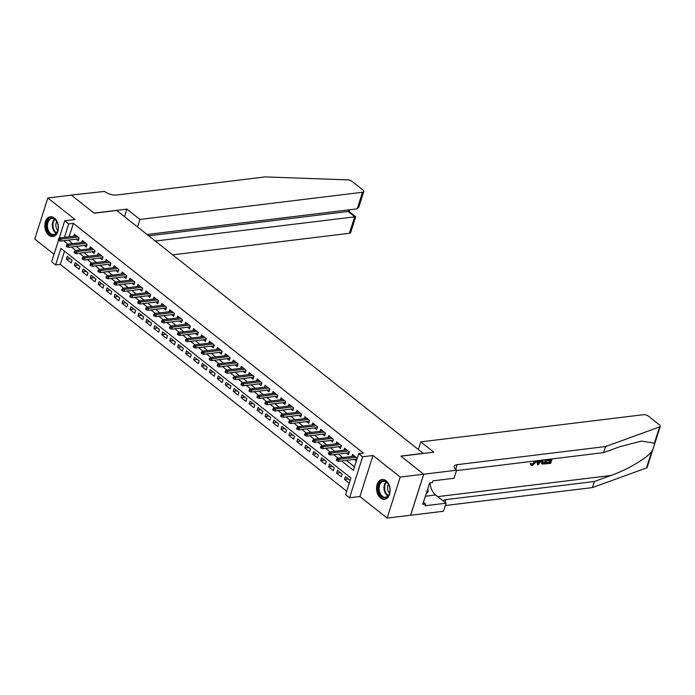 <?xml version="1.0" encoding="UTF-8"?>
<svg xmlns="http://www.w3.org/2000/svg" width="695" height="695" viewBox="0 0 695 695"><rect width="100%" height="100%" fill="white"/><g stroke="black" fill="none" stroke-linecap="round" stroke-linejoin="round"><path stroke-width="1.04" d="M48.867 235.327A9.982 6.724 -97 0 0 52.837 236.587A9.982 6.724 -97 0 0 58.363 228.82A9.982 6.724 -97 0 0 54.384 218.03A9.982 6.724 -97 0 0 50.414 216.771A9.982 6.724 -97 0 0 44.888 224.537A9.982 6.724 -97 0 0 48.867 235.327M380.573 498.046A9.982 6.724 -97 0 0 384.543 499.305A9.982 6.724 -97 0 0 390.069 491.539A9.982 6.724 -97 0 0 386.09 480.749A9.982 6.724 -97 0 0 382.12 479.48A9.982 6.724 -97 0 0 376.594 487.256A9.982 6.724 -97 0 0 380.573 498.046M64.513 251.19L60.3 264.395L55.609 264.969L51.63 261.824L58.545 240.166M423.342 453.47L116.699 210.463L94.164 213.217L71.316 195.121L47.842 197.988L34.75 239.011L54.036 254.283M423.377 453.357L400.841 456.102L423.681 474.199L410.589 515.221L387.115 518.088L400.207 477.065L372.998 455.512L362.66 456.771L349.568 497.794L345.597 494.649L350.906 478.021L60.908 248.341L55.609 264.969M372.998 455.512L359.906 496.534L387.115 518.088M359.906 496.534L349.568 497.794M60.3 264.395L346.692 491.226M423.681 474.199L400.207 477.065M76.207 239.149L78.283 240.791L79.169 238.02L74.4 234.241L73.774 236.222M84.156 245.439L86.232 247.081L87.11 244.31L82.349 240.54L81.715 242.512M92.096 251.729L94.173 253.38L95.059 250.608L90.289 246.829L89.664 248.801M100.045 258.027L102.122 259.669L103.008 256.898L98.238 253.119L97.604 255.1M107.986 264.317L110.062 265.959L110.948 263.188L106.179 259.417L105.553 261.389M115.935 270.607L118.011 272.258L118.897 269.486L114.128 265.707L113.493 267.679M123.875 276.905L125.951 278.547L126.838 275.776L122.068 271.997L121.443 273.978M131.824 283.195L133.9 284.837L134.787 282.066L130.017 278.295L129.383 280.267M139.764 289.485L141.841 291.136L142.727 288.356L137.966 284.585L137.332 286.557M147.714 295.783L149.79 297.425L150.676 294.654L145.907 290.875L145.281 292.856M155.663 302.073L157.739 303.715L158.616 300.944L153.856 297.173L153.221 299.145M163.603 308.363L165.679 310.013L166.565 307.233L161.796 303.463L161.171 305.435M171.552 314.661L173.628 316.303L174.506 313.532L169.745 309.753L169.111 311.734M179.492 320.951L181.569 322.593L182.455 319.822L177.685 316.051L177.06 318.023M187.441 327.241L189.518 328.883L190.404 326.111L185.635 322.341L185 324.313M195.382 333.539L197.458 335.181L198.344 332.41L193.575 328.631L192.949 330.612M203.331 339.829L205.407 341.471L206.293 338.7L201.524 334.921L200.89 336.901M211.271 346.119L213.348 347.761L214.234 344.989L209.464 341.219L208.839 343.191M219.22 352.408L221.297 354.059L222.183 351.288L217.413 347.509L216.779 349.481M227.161 358.707L229.237 360.349L230.123 357.578L225.354 353.798L224.728 355.779M235.11 364.997L237.186 366.639L238.072 363.867L233.303 360.097L232.669 362.069M243.05 371.286L245.127 372.937L246.013 370.166L241.252 366.387L240.618 368.359M250.999 377.585L253.076 379.227L253.962 376.455L249.192 372.676L248.567 374.657M258.948 383.875L261.025 385.517L261.902 382.745L257.141 378.975L256.507 380.947M266.889 390.164L268.965 391.815L269.851 389.044L265.082 385.265L264.456 387.237M274.838 396.463L276.914 398.105L277.791 395.333L273.031 391.554L272.397 393.535M282.778 402.753L284.854 404.394L285.741 401.623L280.971 397.853L280.346 399.825M290.727 409.042L292.804 410.693L293.69 407.922L288.92 404.142L288.286 406.115M298.668 415.341L300.744 416.983L301.63 414.211L296.861 410.432L296.235 412.413M306.617 421.63L308.693 423.272L309.579 420.501L304.81 416.731L304.175 418.703M314.557 427.92L316.633 429.571L317.519 426.799L312.75 423.02L312.125 424.993M322.506 434.219L324.582 435.861L325.469 433.089L320.699 429.31L320.065 431.291M330.446 440.508L332.523 442.15L333.409 439.379L328.648 435.609L328.014 437.581M338.395 446.798L340.472 448.449L341.358 445.677L336.589 441.898L335.954 443.87M346.336 453.097L348.412 454.739L349.298 451.967L344.538 448.188L343.903 450.169M348.317 478.968L344.52 479.428L349.255 483.181M340.368 472.67L336.571 473.139L341.341 476.909L342.227 474.138L337.457 470.367L336.571 473.139M332.427 466.38L328.631 466.84L333.392 470.619L334.278 467.848L329.508 464.069L328.631 466.84M324.478 460.09L320.682 460.55L325.451 464.33L326.337 461.558L321.568 457.779L320.682 460.55M316.538 453.792L312.741 454.261L317.502 458.031L318.388 455.26L313.619 451.489L312.741 454.261M308.589 447.502L304.792 447.962L309.562 451.741L310.448 448.97L305.678 445.191L304.792 447.962M300.648 441.212L296.843 441.673L301.613 445.452L302.499 442.68L297.729 438.901L296.843 441.673M292.699 434.914L288.903 435.383L293.672 439.153L294.55 436.382L289.789 432.611L288.903 435.383M284.759 428.624L280.954 429.093L285.723 432.863L286.609 430.092L281.84 426.313L280.954 429.093M276.81 422.334L273.013 422.795L277.783 426.574L278.66 423.802L273.899 420.023L273.013 422.795M268.869 416.036L265.064 416.505L269.834 420.275L270.72 417.504L265.95 413.733L265.064 416.505M260.92 409.746L257.124 410.215L261.893 413.985L262.771 411.214L258.01 407.444L257.124 410.215M252.98 403.456L249.175 403.917L253.944 407.696L254.83 404.924L250.061 401.145L249.175 403.917M245.031 397.166L241.235 397.627L245.995 401.397L246.881 398.626L242.121 394.856L241.235 397.627M237.082 390.868L233.285 391.337L238.055 395.108L238.941 392.336L234.172 388.566L233.285 391.337M229.142 384.578L225.345 385.039L230.106 388.818L230.992 386.046L226.222 382.267L225.345 385.039M221.192 378.288L217.396 378.749L222.165 382.528L223.052 379.748L218.282 375.978L217.396 378.749M213.252 371.99L209.456 372.459L214.216 376.23L215.102 373.458L210.333 369.688L209.456 372.459M205.303 365.7L201.507 366.161L206.276 369.94L207.162 367.168L202.393 363.389L201.507 366.161M197.363 359.411L193.558 359.871L198.327 363.65L199.213 360.879L194.444 357.1L193.558 359.871M189.414 353.112L185.617 353.581L190.387 357.352L191.264 354.58L186.503 350.81L185.617 353.581M181.473 346.822L177.668 347.283L182.438 351.062L183.324 348.291L178.554 344.512L177.668 347.283M173.524 340.533L169.728 340.993L174.497 344.772L175.375 342.001L170.614 338.222L169.728 340.993M165.584 334.234L161.779 334.703L166.548 338.474L167.434 335.702L162.665 331.932L161.779 334.703M157.635 327.944L153.838 328.405L158.599 332.184L159.485 329.413L154.724 325.634L153.838 328.405M149.686 321.655L145.889 322.115L150.659 325.894L151.545 323.123L146.775 319.344L145.889 322.115M141.745 315.356L137.949 315.825L142.71 319.596L143.596 316.824L138.835 313.054L137.949 315.825M133.796 309.067L130 309.527L134.769 313.306L135.655 310.535L130.886 306.756L130 309.527M125.856 302.777L122.059 303.237L126.82 307.016L127.706 304.245L122.937 300.466L122.059 303.237M117.907 296.478L114.11 296.947L118.88 300.718L119.766 297.947L114.996 294.176L114.11 296.947M109.966 290.189L106.17 290.649L110.931 294.428L111.817 291.657L107.047 287.878L106.17 290.649M102.017 283.899L98.221 284.359L102.99 288.138L103.876 285.367L99.107 281.588L98.221 284.359M94.077 277.6L90.272 278.07L95.041 281.84L95.927 279.069L91.158 275.298L90.272 278.07M86.128 271.311L82.331 271.771L87.101 275.55L87.978 272.779L83.218 269L82.331 271.771M78.188 265.021L74.382 265.481L79.152 269.26L80.038 266.489L75.269 262.71L74.382 265.481M350.141 480.41L345.406 476.657L344.52 479.428M72.089 260.191L67.328 256.42L66.442 259.192L71.211 262.962L72.089 260.191M341.61 460.933L353.381 470.254L358.69 453.626L363.389 453.053L73.392 223.373L69.109 236.787M68.232 240.122L72.645 243.615M76.172 246.412L80.594 249.913M84.121 252.702L88.534 256.203M92.061 259L96.483 262.493M100.011 265.29L104.424 268.791M107.96 271.58L112.373 275.081M115.9 277.878L120.313 281.371M123.849 284.168L128.262 287.669M131.789 290.458L136.211 293.959M139.738 296.756L144.152 300.249M147.679 303.046L152.101 306.547M155.628 309.336L160.041 312.837M163.568 315.634L167.99 319.127M171.517 321.924L175.931 325.425M179.458 328.214L183.88 331.715M187.407 334.512L191.82 338.005M195.347 340.802L199.769 344.303M203.296 347.092L207.709 350.593M211.245 353.39L215.659 356.882M219.186 359.68L223.608 363.181M227.135 365.97L231.548 369.471M235.075 372.268L239.497 375.76M243.024 378.558L247.437 382.059M250.965 384.848L255.386 388.349M258.914 391.146L263.327 394.638M266.854 397.436L271.276 400.937M274.803 403.726L279.216 407.227M282.743 410.015L287.165 413.516M290.692 416.314L295.106 419.806M298.642 422.603L303.055 426.105M306.582 428.893L310.995 432.394M314.531 435.192L318.944 438.684M322.471 441.481L326.893 444.982M330.42 447.771L334.834 451.272M338.361 454.07L342.783 457.562M346.31 460.359L354.476 466.832M357.221 458.24L352.478 454.487L351.852 456.459M354.285 459.386L356.335 461.011M59.127 238.333L64.722 220.802L75.051 219.542L47.842 197.988M64.722 220.802L68.692 223.946L64.418 237.36M73.392 223.373L68.692 223.946M358.69 453.626L362.66 456.771M63.532 240.696L67.954 244.188M71.481 246.986L75.894 250.487M79.421 253.275L83.843 256.776M87.37 259.574L91.783 263.066M95.319 265.864L99.733 269.365M103.26 272.153L107.673 275.654M111.209 278.452L115.622 281.944M119.149 284.741L123.571 288.243M127.098 291.031L131.511 294.532M135.038 297.33L139.46 300.822M142.988 303.619L147.401 307.12M150.928 309.909L155.35 313.41M158.877 316.208L163.29 319.7M166.817 322.497L171.239 325.998M174.766 328.787L179.18 332.288M182.707 335.086L187.129 338.578M190.656 341.375L195.069 344.876M198.605 347.665L203.018 351.166M206.545 353.964L210.959 357.456M214.494 360.253L218.908 363.754M222.435 366.543L226.857 370.044M230.384 372.841L234.797 376.334M238.324 379.131L242.746 382.632M246.273 385.421L250.686 388.922M254.214 391.711L258.636 395.212M262.163 398.009L266.576 401.502M270.103 404.299L274.525 407.8M278.052 410.589L282.465 414.09M285.993 416.887L290.414 420.379M293.942 423.177L298.355 426.678M301.891 429.467L306.304 432.968M309.831 435.765L314.253 439.257M317.78 442.055L322.193 445.556M325.72 448.345L330.142 451.846M333.669 454.643L338.083 458.135M70.238 258.722L66.442 259.192M337.431 459.664L336.641 459.03L336.284 460.142L337.084 460.768L337.431 459.664L339.117 459.317L337.683 458.187L354.554 456.128M355.988 457.258L339.117 459.317L338.474 461.315L356.961 459.056M337.084 460.768L338.474 461.315M337.683 458.187L336.641 459.03M383.466 480.697A8.644 5.821 83 0 1 388.913 485.127A8.644 5.821 83 0 1 389.773 492.19A8.644 5.821 83 0 1 384.691 497.907A8.644 5.821 83 0 1 378.245 489.367A8.644 5.821 83 0 1 383.466 480.697M388.974 485.258A8.001 5.386 -97 0 0 383.988 481.279A8.001 5.386 -97 0 0 383.579 481.305A8.001 5.386 -97 0 0 379.175 489.601A8.001 5.386 -97 0 0 385.117 497.212A8.001 5.386 -97 0 0 385.525 497.186A8.001 5.386 -97 0 0 389.799 492.051M382.884 479.454L382.884 479.454A9.921 6.681 -97 0 0 377.411 489.74A9.921 6.681 -97 0 0 384.787 499.184A9.921 6.681 -97 0 0 385.282 499.149A9.921 6.681 -97 0 0 385.291 499.149L385.291 499.149M426.226 493.537L428.155 491.765L427.911 488.264M426.739 491.938L428.155 491.765M388.47 484.311A5.699 3.84 -97 0 0 389.548 493.094M51.76 217.987A8.644 5.821 83 0 1 57.207 222.417A8.644 5.821 83 0 1 58.067 229.48A8.644 5.821 83 0 1 52.985 235.197A8.644 5.821 83 0 1 46.539 226.648A8.644 5.821 83 0 1 51.76 217.987M57.268 222.539A8.001 5.386 -97 0 0 52.281 218.56A8.001 5.386 -97 0 0 51.873 218.586A8.001 5.386 -97 0 0 47.46 226.883A8.001 5.386 -97 0 0 53.411 234.502A8.001 5.386 -97 0 0 53.81 234.467A8.001 5.386 -97 0 0 58.093 229.341M51.178 216.744L51.178 216.744A9.921 6.681 -97 0 0 45.705 227.03A9.921 6.681 -97 0 0 53.081 236.465A9.921 6.681 -97 0 0 53.576 236.43A9.921 6.681 -97 0 0 53.584 236.43L53.576 236.43M56.764 221.592A5.699 3.84 -97 0 0 57.841 230.375M550.483 459.108A16.671 11.233 -97 0 0 550.423 459.299L547.46 459.656A16.671 11.233 -97 0 0 547.217 460.429L547.851 460.924L548.094 460.159L547.46 459.656M550.023 460.663A16.671 11.233 -97 0 0 549.684 462.236L546.505 462.627A16.671 11.233 -97 0 0 546.374 463.487L546.73 463.765L546.982 463L546.505 462.627M541.935 461.193L541.301 460.689L541.501 463.452L542.239 463.886L541.501 463.452L541.944 463.8L542.369 460.099M534.577 461.523L532.161 464.469L532.622 464.833L535.211 462.027L534.577 461.523M530.78 463.939L531.64 463.643L530.198 463.478L530.832 465.068L530.198 463.478M654.403 443.149L659.581 426.93A3.84 1.599 17.7 0 0 660.25 426.348L647.158 467.37A3.84 1.599 -162.3 0 1 646.489 467.952L592.453 487.577L594.39 481.505L610.957 475.484C626.699 470.029 645.924 458.813 651.667 451.733C653.517 448.205 654.429 445.347 654.403 443.149L641.476 441.09L620.175 446.607L603.607 452.619L456.476 470.584M536.809 460.776L537.513 464.894L537.435 460.698M418.39 449.404L420.796 441.872L643.361 414.698A3.84 1.599 17.7 0 1 648.565 416.244L659.407 424.836A3.84 1.599 17.7 0 1 660.25 426.348M603.607 452.619L605.545 446.555L457.162 464.66A8.957 3.727 17.7 0 0 454.191 466.345A8.957 3.727 17.7 0 0 456.155 469.872L456.589 470.22L454.026 478.256L432.994 480.818L432.42 482.599L429.606 482.938L422.777 504.335L425.592 503.997L425.027 505.769L446.068 503.197L443.497 511.242L410.632 515.247L423.724 474.225L400.963 456.198L433.828 452.184L420.796 441.872M592.453 487.577L445.321 505.534M443.202 500.939A8.957 3.727 17.7 0 1 446.008 499.618L594.39 481.505M659.581 426.93L605.545 446.555M456.589 470.22L423.724 474.225M446.068 503.197L435.695 494.988A14.404 9.695 83 0 1 429.97 482.895M425.592 503.997L423.437 502.285M535.211 462.027L535.454 460.941M531.64 463.643L532.622 464.833L531.927 464.694M536.245 460.846L536.001 461.932L532.335 465.607L531.232 465.381M541.275 460.229L538.408 464.781L537.513 464.894M538.981 462.801L540.145 460.881L538.217 461.124L538.199 464.069L539.511 460.385M542.613 464.182L541.944 463.8L545.505 463.921L546.904 459.543M543.169 459.994L542.925 463.365L544.958 463.252L546.105 459.638M545.288 459.743A16.671 11.233 -97 0 0 544.48 462.879L543.342 463.018L543.811 463.391M544.958 463.252L544.48 462.879M548.094 460.159L551.057 459.795L550.423 459.299M551.057 459.795L551.309 459.004M546.982 463L550.153 462.609L550.814 460.568L547.851 460.924M550.153 462.609L549.684 462.236M552.099 458.909L550.709 463.287L546.73 463.765M172.742 254.848L349.411 233.277L354.702 216.701L348.108 211.48L348.621 209.881M155.315 241.043L355.666 216.736L349.072 211.515L348.108 211.48L148.721 235.822M126.907 209.108L139.938 219.429L362.503 192.254A3.84 1.599 17.7 0 0 363.78 191.542A3.84 1.599 17.7 0 0 362.938 190.03L352.096 181.438A3.84 1.599 17.7 0 0 347.639 179.866L265.099 176.912L116.717 195.026A8.957 3.727 -162.3 0 1 104.589 191.42L71.281 195.087L94.042 213.122L126.907 209.108L124.501 216.64M139.938 219.429L137.532 226.961M147.036 234.493L357.213 208.83L362.503 192.254M355.666 216.736L350.688 232.564A3.84 1.599 -162.3 0 1 349.411 233.277M363.78 191.542L358.768 207.249L357.213 208.83M329.491 453.366L328.692 452.74L328.344 453.844L329.135 454.478L329.491 453.366L331.168 453.027L329.734 451.898L346.614 449.839M348.039 450.968L331.168 453.027L330.533 455.025L349.046 452.766M329.135 454.478L330.533 455.025M329.734 451.898L328.692 452.74M321.542 447.076L320.751 446.451L320.395 447.554L321.186 448.188L321.542 447.076L323.227 446.737L321.794 445.599L338.665 443.54M340.098 444.678L323.227 446.737L322.584 448.727L341.097 446.468M321.186 448.188L322.584 448.727M321.794 445.599L320.751 446.451M313.601 440.786L312.802 440.152L312.446 441.264L313.245 441.89L313.601 440.786L315.278 440.439L313.845 439.31L330.724 437.251M332.149 438.38L315.278 440.439L314.644 442.437L333.157 440.178M313.245 441.89L314.644 442.437M313.845 439.31L312.802 440.152M305.652 434.488L304.862 433.862L304.506 434.974L305.296 435.6L305.652 434.488L307.329 434.149L305.904 433.02L322.775 430.961M324.209 432.09L307.329 434.149L306.695 436.147L325.208 433.889M305.296 435.6L306.695 436.147M305.904 433.02L304.862 433.862M297.712 428.198L296.913 427.573L296.557 428.676L297.356 429.31L297.712 428.198L299.389 427.859L297.955 426.721L314.826 424.662M316.26 425.8L299.389 427.859L298.754 429.849L317.267 427.59M297.356 429.31L298.754 429.849M297.955 426.721L296.913 427.573M289.763 421.908L288.972 421.274L288.616 422.386L289.407 423.012L289.763 421.908L291.44 421.561L290.015 420.432L306.886 418.373M308.319 419.502L291.44 421.561L290.805 423.559L309.318 421.3M289.407 423.012L290.805 423.559M290.015 420.432L288.972 421.274M281.814 415.61L281.023 414.985L280.667 416.096L281.466 416.722L281.814 415.61L283.499 415.271L282.066 414.142L298.937 412.083M300.37 413.212L283.499 415.271L282.865 417.269L301.378 415.011M281.466 416.722L282.865 417.269M282.066 414.142L281.023 414.985M273.873 409.32L273.074 408.695L272.727 409.798L273.517 410.432L273.873 409.32L275.55 408.981L274.125 407.843L290.996 405.784M292.421 406.923L275.55 408.981L274.916 410.98L293.429 408.712M273.517 410.432L274.916 410.98M274.125 407.843L273.074 408.695M265.924 403.031L265.134 402.396L264.778 403.508L265.577 404.134L265.924 403.031L267.61 402.683L266.176 401.554L283.047 399.495M284.481 400.624L267.61 402.683L266.967 404.681L285.489 402.422M265.577 404.134L266.967 404.681M266.176 401.554L265.134 402.396M257.984 396.732L257.185 396.107L256.837 397.219L257.628 397.844L257.984 396.732L259.661 396.393L258.236 395.264L275.107 393.205M276.532 394.334L259.661 396.393L259.027 398.391L277.54 396.133M257.628 397.844L259.027 398.391M258.236 395.264L257.185 396.107M250.035 390.442L249.244 389.817L248.888 390.92L249.687 391.554L250.035 390.442L251.72 390.104L250.287 388.965L267.158 386.906M268.591 388.045L251.72 390.104L251.077 392.102L269.599 389.834M249.687 391.554L251.077 392.102M250.287 388.965L249.244 389.817M242.095 384.153L241.295 383.518L240.948 384.63L241.738 385.256L242.095 384.153L243.771 383.814L242.346 382.676L259.218 380.617M260.642 381.746L243.771 383.814L243.137 385.803L261.65 383.544M241.738 385.256L243.137 385.803M242.346 382.676L241.295 383.518M234.145 377.854L233.355 377.229L232.999 378.341L233.798 378.966L234.145 377.854L235.831 377.515L234.397 376.386L251.269 374.327M252.702 375.456L235.831 377.515L235.188 379.513L253.71 377.255M233.798 378.966L235.188 379.513M234.397 376.386L233.355 377.229M226.205 371.564L225.406 370.939L225.058 372.042L225.849 372.676L226.205 371.564L227.882 371.226L226.448 370.088L243.328 368.029M244.753 369.167L227.882 371.226L227.248 373.224L245.761 370.956M225.849 372.676L227.248 373.224M226.448 370.088L225.406 370.939M218.256 365.275L217.465 364.64L217.109 365.752L217.9 366.378L218.256 365.275L219.941 364.936L218.508 363.798L235.379 361.739M236.813 362.868L219.941 364.936L219.299 366.925L237.812 364.666M217.9 366.378L219.299 366.925M218.508 363.798L217.465 364.64M210.316 358.976L209.516 358.351L209.16 359.463L209.96 360.088L210.316 358.976L211.992 358.637L210.559 357.508L227.43 355.449M228.864 356.578L211.992 358.637L211.358 360.636L229.871 358.377M209.96 360.088L211.358 360.636M210.559 357.508L209.516 358.351M202.367 352.686L201.576 352.061L201.22 353.164L202.01 353.798L202.367 352.686L204.043 352.348L202.619 351.218L219.49 349.151M220.923 350.289L204.043 352.348L203.409 354.346L221.922 352.078M202.01 353.798L203.409 354.346M202.619 351.218L201.576 352.061M194.426 346.397L193.627 345.762L193.271 346.875L194.07 347.5L194.426 346.397L196.103 346.058L194.67 344.92L211.541 342.861M212.974 343.99L196.103 346.058L195.469 348.047L213.982 345.789M194.07 347.5L195.469 348.047M194.67 344.92L193.627 345.762M186.477 340.098L185.687 339.473L185.33 340.585L186.121 341.21L186.477 340.098L188.154 339.759L186.729 338.63L203.6 336.571M205.025 337.701L188.154 339.759L187.52 341.758L206.033 339.499M186.121 341.21L187.52 341.758M186.729 338.63L185.687 339.473M178.528 333.809L177.738 333.183L177.381 334.286L178.181 334.921L178.528 333.809L180.214 333.47L178.78 332.34L195.651 330.273M197.085 331.411L180.214 333.47L179.579 335.468L198.092 333.2M178.181 334.921L179.579 335.468M178.78 332.34L177.738 333.183M170.588 327.519L169.788 326.885L169.441 327.997L170.232 328.622L170.588 327.519L172.264 327.18L170.84 326.042L187.711 323.983M189.136 325.121L172.264 327.18L171.63 329.169L190.143 326.911M170.232 328.622L171.63 329.169M170.84 326.042L169.788 326.885M162.639 321.22L161.848 320.595L161.492 321.707L162.291 322.332L162.639 321.22L164.324 320.882L162.891 319.752L179.762 317.693M181.195 318.823L164.324 320.882L163.681 322.88L182.203 320.621M162.291 322.332L163.681 322.88M162.891 319.752L161.848 320.595M154.698 314.931L153.899 314.305L153.552 315.408L154.342 316.043L154.698 314.931L156.375 314.592L154.95 313.462L171.821 311.395M173.246 312.533L156.375 314.592L155.741 316.59L174.254 314.331M154.342 316.043L155.741 316.59M154.95 313.462L153.899 314.305M146.749 308.641L145.959 308.007L145.602 309.119L146.402 309.744L146.749 308.641L148.435 308.302L147.001 307.164L163.872 305.105M165.306 306.243L148.435 308.302L147.792 310.291L166.314 308.033M146.402 309.744L147.792 310.291M147.001 307.164L145.959 308.007M138.809 302.351L138.01 301.717L137.662 302.829L138.453 303.454L138.809 302.351L140.486 302.004L139.061 300.874L155.932 298.815M157.357 299.945L140.486 302.004L139.851 304.002L158.364 301.743M138.453 303.454L139.851 304.002M139.061 300.874L138.01 301.717M130.86 296.053L130.069 295.427L129.713 296.53L130.504 297.165L130.86 296.053L132.545 295.714L131.112 294.584L147.983 292.526M149.416 293.655L132.545 295.714L131.902 297.712L150.424 295.453M130.504 297.165L131.902 297.712M131.112 294.584L130.069 295.427M122.919 289.763L122.12 289.129L121.764 290.241L122.563 290.875L122.919 289.763L124.596 289.424L123.163 288.286L140.042 286.227M141.467 287.365L124.596 289.424L123.962 291.413L142.475 289.155M122.563 290.875L123.962 291.413M123.163 288.286L122.12 289.129M114.97 283.473L114.18 282.839L113.824 283.951L114.614 284.576L114.97 283.473L116.656 283.126L115.222 281.996L132.093 279.937M133.527 281.067L116.656 283.126L116.013 285.124L134.526 282.865M114.614 284.576L116.013 285.124M115.222 281.996L114.18 282.839M107.03 277.175L106.231 276.549L105.875 277.653L106.674 278.287L107.03 277.175L108.707 276.836L107.273 275.707L124.144 273.648M125.578 274.777L108.707 276.836L108.073 278.834L126.586 276.575M106.674 278.287L108.073 278.834M107.273 275.707L106.231 276.549M99.081 270.885L98.29 270.251L97.934 271.363L98.725 271.997L99.081 270.885L100.758 270.546L99.333 269.408L116.204 267.349M117.637 268.487L100.758 270.546L100.123 272.536L118.636 270.277M98.725 271.997L100.123 272.536M99.333 269.408L98.29 270.251M91.141 264.595L90.341 263.961L89.985 265.073L90.784 265.698L91.141 264.595L92.817 264.248L91.384 263.118L108.255 261.059M109.688 262.189L92.817 264.248L92.183 266.246L110.696 263.987M90.784 265.698L92.183 266.246M91.384 263.118L90.341 263.961M83.192 258.297L82.401 257.671L82.045 258.775L82.835 259.409L83.192 258.297L84.868 257.958L83.443 256.829L100.315 254.77M101.739 255.899L84.868 257.958L84.234 259.956L102.747 257.697M82.835 259.409L84.234 259.956M83.443 256.829L82.401 257.671M75.242 252.007L74.452 251.382L74.096 252.485L74.895 253.119L75.242 252.007L76.928 251.668L75.494 250.53L92.365 248.471M93.799 249.609L76.928 251.668L76.294 253.658L94.807 251.399M74.895 253.119L76.294 253.658M75.494 250.53L74.452 251.382M67.302 245.717L66.503 245.083L66.155 246.195L66.946 246.821L67.302 245.717L68.979 245.37L67.554 244.24L84.425 242.181M85.85 243.311L68.979 245.37L68.345 247.368L86.858 245.109M66.946 246.821L68.345 247.368M67.554 244.24L66.503 245.083M59.353 239.419L58.562 238.793L58.206 239.897L59.006 240.531L59.353 239.419L61.038 239.08L59.605 237.951L76.476 235.892M77.91 237.021L61.038 239.08L60.395 241.078L78.917 238.819M59.006 240.531L60.395 241.078M59.605 237.951L58.562 238.793M387.862 496.004A8.001 5.386 83 0 1 384.092 489.297A8.001 5.386 83 0 1 386.133 481.887M386.585 482.182A7.741 5.213 -97 0 0 384.735 489.219A7.741 5.213 -97 0 0 388.227 495.613M56.156 233.294A8.001 5.386 83 0 1 52.386 226.587A8.001 5.386 83 0 1 54.427 219.168M54.879 219.464A7.741 5.213 -97 0 0 53.029 226.509A7.741 5.213 -97 0 0 56.521 232.903M610.957 475.484L437.763 496.63M455.642 469.438L457.162 464.66M446.008 499.618L445.113 502.442M646.489 467.952L651.667 451.733M425.357 496.247L435.695 494.988M349.133 211.558L349.707 209.751"/></g></svg>

